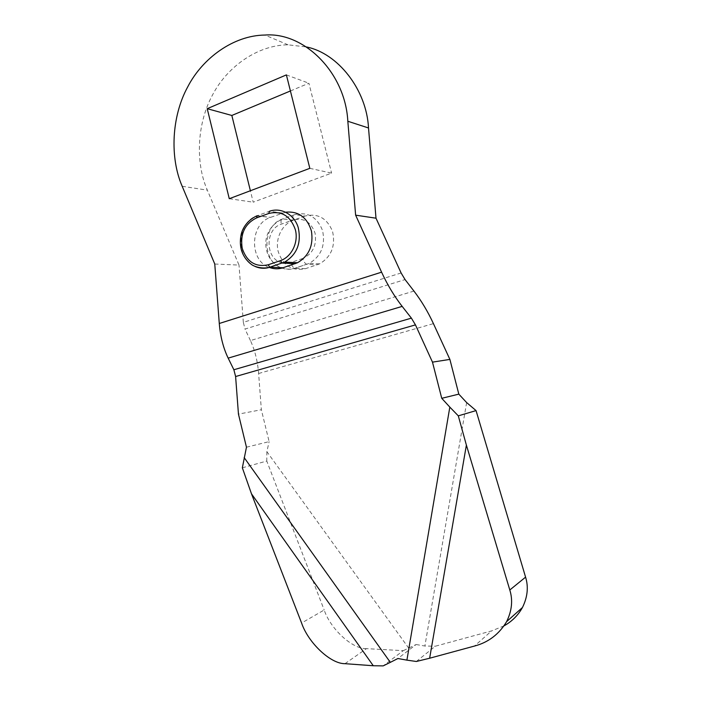 <?xml version="1.0" encoding="UTF-8"?>
<svg xmlns="http://www.w3.org/2000/svg" width="701" height="701" viewBox="0 0 701 701"><rect width="100%" height="100%" fill="white"/><g stroke="black" fill="none" stroke-linecap="round" stroke-linejoin="round"><path stroke-width="0.53" stroke-dasharray="3.5 2.63" d="M305.04 216.066L293.325 220.228C282.021 224.285 274.88 238.839 278.227 251.677C283.108 265.697 292.177 271.366 305.434 268.693L319.551 263.883C331.336 256.794 335.674 246.007 332.581 231.514C327.052 218.142 317.868 212.999 305.04 216.066L294.595 214.664L282.722 218.905C262.603 225.039 261.473 260.57 280.891 267.659M285.701 212.184L270.507 217.389C249.828 223.742 249.057 260.641 269.237 267.379M401.112 272.978L243.335 322.346L245.017 329.076L405.064 279.576M413.949 291.073L250.441 340.581C254.91 350.263 257.644 361.234 258.616 373.502L261.359 409.743L238.454 414.116M250.441 340.581L245.017 329.076M344.98 663.681L366.457 648.644L403.259 650.659L383.193 665.88M403.259 650.659L416.149 644.517L397.905 658.511M416.35 661.481L435.33 646.217L491.655 630.891L474.463 646.059M416.149 644.517L424.876 646.024L435.33 646.217M504.037 625.853L491.655 630.891M366.457 648.644C352.191 649.135 330.443 628.858 324.186 610.001L301.588 623.023M242.344 467.812L266.774 461.048L324.186 610.001M246.454 447.203L269.123 441.63L261.359 409.743M408.797 648.267L266.871 451.654L269.123 441.63M266.871 451.654L266.774 461.048M466.638 402.576L424.876 646.024M309.824 168.328L331.591 173.112L253.201 202.186L250.388 190.742M229.271 198.707L253.201 202.186M290.416 90.964L308.904 83.226L331.591 173.112M286.385 74.893L308.904 83.226M214.769 264.023L239.006 265.074L207.33 190.137C195.176 162.614 196.972 122.841 212.85 94.381C227.238 66.884 257.504 45.004 288.067 44.829L306.398 46.949M243.335 322.346L239.006 265.074M281.933 268.08C286.394 269.613 290.757 269.666 295.016 268.255L309.325 263.357C321.26 256.137 325.658 245.14 322.513 230.375C316.905 216.767 307.599 211.527 294.595 214.664C292.992 214.795 292.519 216.556 293.176 219.939C303.735 217.512 311.042 221.954 315.1 233.267C316.905 245.385 312.795 253.78 302.771 258.476C303.735 261.745 305.075 263.672 306.793 264.286L317.211 264.812M302.771 258.476L291.029 262.411M305.434 268.693L294.858 268.238C293.106 267.651 291.756 265.732 290.801 262.481L282.608 262.936M282.564 262.928C265.267 260.01 264.338 229.245 281.294 224.154L293.176 219.939M293.368 220.21L282.766 218.887C281.136 219.036 280.645 220.789 281.294 224.154M255.225 266.529C235.334 259.019 236.544 222.138 257.188 215.733L269.421 211.281L282.547 213.043M257.241 215.715L270.542 217.371M258.616 373.502L433.428 323.625M182.19 186.282L207.33 190.137M319.551 263.883L309.325 263.357L294.858 268.238C290.626 269.499 286.341 269.438 282.004 268.062M293.325 220.228L282.722 218.905C258.091 230.112 262.805 260.264 280.917 267.668M256.741 215.899L270.507 217.389M288.067 44.829L264.899 35.05"/><path stroke-width="1.05" d="M269.237 267.379C273.916 269.131 278.499 269.254 283.011 267.756L297.531 262.744C309.018 255.9 313.645 245.306 311.41 230.944C307.056 217.275 298.495 211.019 285.701 212.184M449.884 359.403L432.482 362.137L441.744 398.308L458.822 394.137L449.884 359.403L433.428 323.625C427.855 311.603 421.362 300.755 413.949 291.073L405.064 279.576L401.112 272.978L375.999 218.195L355.626 215.163L347.827 121.255C345.313 72.553 304.094 31.86 264.899 35.05C233.468 35.383 202.44 58.262 187.728 86.863C171.482 116.471 169.703 157.743 182.19 186.282L214.769 264.023L219.282 323.485L381.589 272.172C387.434 284.851 394.295 296.26 402.172 306.39L228.167 358.132C223.33 348.108 220.368 336.559 219.282 323.485M244.158 457.595L390.326 662.357L383.193 665.88L373.274 665.748L251.475 493.802L242.344 467.812L246.454 447.203L238.454 414.116L235.606 376.525L233.871 369.751L411.399 318.14L415.456 324.887L432.482 362.137M429.643 658.23L416.35 661.481L406.904 660.14L449.823 407.106L458.305 415.851L466.384 445.091L429.643 658.23L474.463 646.059C488.317 642.414 499.024 634.274 506.604 621.656C511.932 610.764 513.001 600.205 509.802 589.988L466.384 445.091M390.326 662.357L397.905 658.511L406.904 660.14M509.802 589.988L525.584 577.142C528.624 586.93 527.581 597.05 522.455 607.495C518.1 615.303 511.967 621.428 504.037 625.853M458.305 415.851L476.058 410.602L466.638 402.576L458.822 394.137M525.584 577.142L476.058 410.602M251.475 493.802L301.588 623.023C308.168 642.607 330.478 663.926 344.98 663.681L373.274 665.748M441.744 398.308L449.823 407.106M228.167 358.132L233.871 369.751M411.399 318.14L402.172 306.39M207.224 108.69L286.385 74.893L309.824 168.328L229.271 198.707L207.224 108.69L231.838 115.463L290.416 90.964M250.388 190.742L231.838 115.463M306.398 46.949C337.873 53.145 366.632 89.728 368.516 127.976L375.999 218.195M381.589 272.172L355.626 215.163M280.891 267.659L281.933 268.08M280.444 260.641C291.45 256.969 298.731 242.546 295.375 229.744C290.424 215.882 281.557 210.458 268.781 213.472L269.421 211.281C280.882 207.058 294.385 214.366 298.249 227.65C301.509 243.054 296.987 254.533 284.676 262.078L269.85 267.195L268.124 264.803L280.444 260.641L282.161 263.059L295.13 263.707M257.241 215.715L256.575 217.897C244.815 223.785 240.031 233.941 242.222 248.347C246.883 261.929 255.514 267.414 268.124 264.803M268.781 213.472L256.575 217.897M283.011 267.756L269.929 267.204C265.083 268.825 260.185 268.597 255.225 266.529M415.456 324.887L235.606 376.525M347.827 121.255L368.516 127.976M280.917 267.668L282.004 268.062M297.531 262.744L284.676 262.078L269.85 267.195C262.875 269.254 254.323 266.783 251.484 264.479C246.226 260.492 242.783 255.357 241.144 249.057C240.084 244.412 240.093 239.523 241.179 234.388C242.476 228.596 246.945 220.517 256.741 215.899M506.604 621.656L522.455 607.495"/></g></svg>
